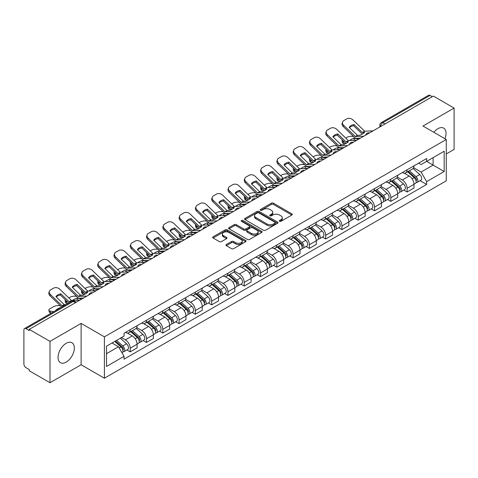 <?xml version="1.0" encoding="UTF-8"?>
<svg xmlns="http://www.w3.org/2000/svg" width="478" height="478" viewBox="0 0 478 478"><rect width="100%" height="100%" fill="white"/><g stroke="black" fill="none" stroke-linecap="round" stroke-linejoin="round"><path stroke-width="0.72" d="M279.54 221.308A1.016 0.586 0 0 0 280.98 221.308L291.867 215.016A1.452 0.837 0 0 0 292.291 214.425A1.452 0.837 0 0 0 291.867 213.833L273.422 203.186A1.452 0.837 0 0 0 271.367 203.186L260.48 209.472A1.016 0.586 0 0 0 260.181 209.884A1.016 0.586 0 0 0 260.48 210.302A1.016 0.586 0 0 0 261.914 210.302L263.324 209.484A4.637 2.677 0 0 1 269.885 209.484L271.42 210.374A4.637 2.677 0 0 1 272.777 212.268A4.637 2.677 0 0 1 271.42 214.162L270.01 214.975A1.016 0.586 0 0 0 269.712 215.387A1.016 0.586 0 0 0 270.01 215.805A1.016 0.586 0 0 0 271.444 215.805L272.854 214.992A4.637 2.677 0 0 1 279.415 214.992L280.95 215.877A4.637 2.677 0 0 1 282.313 217.771A4.637 2.677 0 0 1 280.95 219.665L279.54 220.478A1.016 0.586 0 0 0 279.248 220.89A1.016 0.586 0 0 0 279.54 221.308L279.54 220.478M66.191 362.115A11.52 6.65 120 0 0 73.714 351.963A11.52 6.65 120 0 0 71.951 342.738A11.52 6.65 120 0 0 66.191 343.306A11.52 6.65 120 0 0 58.663 353.457A11.52 6.65 120 0 0 60.431 362.683A11.52 6.65 120 0 0 66.191 362.115M444.964 138.734A11.52 6.65 120 0 0 443.674 128.122A11.52 6.65 120 0 0 437.914 128.69A11.52 6.65 120 0 0 433.839 132.304M226.375 244.485A1.452 0.837 0 0 0 225.951 245.077A1.452 0.837 0 0 0 226.375 245.668L231.549 248.662A1.452 0.837 0 0 0 233.599 248.662L245.698 241.677A1.452 0.837 0 0 0 246.122 241.085A1.452 0.837 0 0 0 245.698 240.494L227.247 229.84A1.452 0.837 0 0 0 225.198 229.84L213.104 236.825A1.452 0.837 0 0 0 212.68 237.417A1.452 0.837 0 0 0 213.104 238.008L219.354 241.617A1.452 0.837 0 0 0 221.404 241.617L226.578 238.63A1.452 0.837 0 0 0 227.002 238.038A1.452 0.837 0 0 0 226.578 237.446L223.477 235.654A3.878 2.241 0 0 1 222.342 234.071A3.878 2.241 0 0 1 224.738 232.003A3.878 2.241 0 0 1 228.962 232.487L241.109 239.502A3.878 2.241 0 0 1 242.244 241.085A3.878 2.241 0 0 1 239.848 243.153A3.878 2.241 0 0 1 235.624 242.669L233.599 241.498A1.452 0.837 0 0 0 231.549 241.498L226.375 244.485L226.375 245.668M104.407 336.853L81.123 323.409L50.005 341.376L29.224 329.378L433.319 96.078L454.1 108.076L422.982 126.037L446.267 139.48L104.407 336.853L104.407 378.212L446.267 180.839L446.267 139.48M263.426 230.259A1.452 0.837 0 0 0 265.475 230.259L277.569 223.274A1.452 0.837 0 0 0 277.993 222.682A1.452 0.837 0 0 0 277.569 222.091L259.124 211.437A1.452 0.837 0 0 0 257.074 211.437L244.975 218.422A1.452 0.837 0 0 0 244.551 219.014A1.452 0.837 0 0 0 244.975 219.605L263.426 230.259M241.85 221.523A1.016 0.586 0 0 1 242.878 221.667L242.878 220.466L261.633 231.292A1.452 0.837 0 0 1 262.058 231.884A1.452 0.837 0 0 1 261.633 232.475L249.54 239.46A1.452 0.837 0 0 1 247.49 239.46L229.04 228.807L234.214 225.843L234.214 224.636L229.04 227.624A1.452 0.837 0 0 0 228.615 228.215A1.452 0.837 0 0 0 229.04 228.807L229.04 227.624M234.214 225.843A1.452 0.837 0 0 1 236.263 225.843L236.263 224.636A1.452 0.837 0 0 0 234.214 224.636M236.263 224.636L243.75 228.956A1.452 0.837 0 0 0 245.8 228.956L249.229 226.972A1.452 0.837 0 0 0 249.653 226.381A1.452 0.837 0 0 0 249.229 225.789L241.444 221.29A1.016 0.586 0 0 1 241.145 220.878A1.016 0.586 0 0 1 241.772 220.334A1.016 0.586 0 0 1 242.878 220.466M50.005 341.376L50.005 382.735L29.224 370.737L29.224 369.53L25.991 367.66A2.952 1.703 -120 0 1 23.9 364.045L23.9 329.922A2.952 1.703 -120 0 1 24.509 328.571L71.814 301.26A2.952 1.703 60 0 1 73.289 301.409L25.991 328.715A2.952 1.703 -120 0 0 24.509 328.571M446.267 153.952L454.1 149.429L454.1 108.076M50.005 382.735L81.123 364.768L104.407 378.212M29.224 329.378L29.224 330.585L25.991 328.715M384.975 123.987L382.782 122.721A2.952 1.703 60 0 0 381.307 122.577L428.605 95.265A2.952 1.703 60 0 1 430.086 95.415L382.782 122.721A2.952 1.703 120 0 0 380.697 126.341L380.697 126.461M432.279 96.681L430.086 95.415M407.113 169.804A6.794 3.92 60 0 1 405.703 172.857L412.598 168.877A6.794 3.92 -120 0 0 414.002 165.824M397.332 177.123L402.309 179.997A6.794 3.92 60 0 1 407.113 188.314L414.002 184.335A6.794 3.92 -120 0 0 409.198 176.018L404.269 173.167M414.002 184.335L414.002 188.009L407.113 191.989L403.808 190.083M405.703 172.857A6.794 3.92 60 0 1 402.362 172.546M407.113 188.314L407.113 191.989M390.825 179.208A6.794 3.92 60 0 1 389.415 182.261L396.31 178.282A6.794 3.92 -120 0 0 397.714 175.229M387.521 199.487L390.825 201.393L397.714 197.414L397.714 193.739A6.794 3.92 -120 0 0 392.91 185.422L387.981 182.572M389.415 182.261A6.794 3.92 60 0 1 386.075 181.951M381.044 186.528L386.021 189.396A6.794 3.92 60 0 1 390.825 197.719L390.825 201.393M374.531 188.613A6.794 3.92 60 0 1 373.127 191.666L380.016 187.687A6.794 3.92 -120 0 0 381.426 184.633M371.227 208.892L374.531 210.798L381.426 206.819L381.426 203.144A6.794 3.92 -120 0 0 376.622 194.827L371.687 191.977M373.127 191.666A6.794 3.92 60 0 1 369.781 191.355M364.756 195.926L369.733 198.8A6.794 3.92 60 0 1 374.531 207.123L374.531 210.798M358.243 198.017A6.794 3.92 60 0 1 356.839 201.071L363.728 197.091A6.794 3.92 -120 0 0 365.138 194.038M354.939 218.297L358.243 220.203L365.138 216.223L365.138 212.549A6.794 3.92 -120 0 0 360.334 204.231L355.399 201.381M356.839 201.071A6.794 3.92 60 0 1 353.493 200.76M348.462 205.331L353.439 208.205A6.794 3.92 60 0 1 358.243 216.528L358.243 220.203M341.955 207.422A6.794 3.92 60 0 1 340.551 210.475L347.44 206.496A6.794 3.92 -120 0 0 348.844 203.443M338.651 227.701L341.955 229.607L348.844 225.628L348.844 221.953A6.794 3.92 -120 0 0 344.046 213.63L339.111 210.786M340.551 210.475A6.794 3.92 60 0 1 337.205 210.165M332.174 214.736L337.151 217.609A6.794 3.92 60 0 1 341.955 225.933L341.955 229.607M325.667 216.827A6.794 3.92 60 0 1 324.257 219.88L331.152 215.901A6.794 3.92 -120 0 0 332.557 212.847M322.363 237.106L325.667 239.012L332.557 235.033L332.557 231.358A6.794 3.92 -120 0 0 327.753 223.035L322.823 220.191M324.257 219.88A6.794 3.92 60 0 1 320.917 219.569M315.886 224.14L320.863 227.014A6.794 3.92 60 0 1 325.667 235.337L325.667 239.012M309.38 226.231A6.794 3.92 60 0 1 307.969 229.279L314.865 225.305A6.794 3.92 -120 0 0 316.269 222.252M306.075 246.511L309.38 248.417L316.269 244.437L316.269 240.763A6.794 3.92 -120 0 0 311.465 232.439L306.535 229.595M307.969 229.279A6.794 3.92 60 0 1 304.629 228.974M299.598 233.545L304.576 236.419A6.794 3.92 60 0 1 309.38 244.742L309.38 248.417M293.086 235.636A6.794 3.92 60 0 1 291.682 238.683L298.571 234.71A6.794 3.92 -120 0 0 299.981 231.657M289.782 255.915L293.086 257.821L299.981 253.842L299.981 250.167A6.794 3.92 -120 0 0 295.177 241.844L290.242 239M291.682 238.683A6.794 3.92 60 0 1 288.336 238.379M283.311 242.949L288.288 245.823A6.794 3.92 60 0 1 293.086 254.147L293.086 257.821M276.798 245.041A6.794 3.92 60 0 1 275.394 248.088L282.283 244.115A6.794 3.92 -120 0 0 283.693 241.061M273.494 265.32L276.798 267.226L283.693 263.247L283.693 259.572A6.794 3.92 -120 0 0 278.889 251.249L273.954 248.405M275.394 248.088A6.794 3.92 60 0 1 272.048 247.783M267.017 252.354L271.994 255.228A6.794 3.92 60 0 1 276.798 263.551L276.798 267.226M260.51 254.445A6.794 3.92 60 0 1 259.106 257.493L265.995 253.513A6.794 3.92 -120 0 0 267.399 250.466M257.206 274.725L260.51 276.631L267.399 272.651L267.399 268.977A6.794 3.92 -120 0 0 262.601 260.653L257.666 257.809M259.106 257.493A6.794 3.92 60 0 1 255.76 257.188M250.729 261.759L255.706 264.633A6.794 3.92 60 0 1 260.51 272.956L260.51 276.631M244.222 263.85A6.794 3.92 60 0 1 242.812 266.897L249.707 262.918A6.794 3.92 -120 0 0 251.111 259.871M240.918 284.129L244.222 286.035L251.111 282.056L251.111 278.381A6.794 3.92 -120 0 0 246.307 270.058L241.378 267.214M242.812 266.897A6.794 3.92 60 0 1 239.472 266.593M234.441 271.163L239.418 274.037A6.794 3.92 60 0 1 244.222 282.361L244.222 286.035M227.934 273.255A6.794 3.92 60 0 1 226.524 276.302L233.419 272.323A6.794 3.92 -120 0 0 234.823 269.275M224.63 293.534L227.934 295.44L234.823 291.461L234.823 287.786A6.794 3.92 -120 0 0 230.02 279.463L225.09 276.619M226.524 276.302A6.794 3.92 60 0 1 223.178 275.997M218.153 280.568L223.13 283.442A6.794 3.92 60 0 1 227.934 291.765L227.934 295.44M211.64 282.659A6.794 3.92 60 0 1 210.236 285.707L217.126 281.727A6.794 3.92 -120 0 0 218.536 278.68M208.336 302.938L211.64 304.844L218.536 300.865L218.536 297.191A6.794 3.92 -120 0 0 213.732 288.867L208.796 286.023M210.236 285.707A6.794 3.92 60 0 1 206.89 285.402M201.859 289.973L206.837 292.847A6.794 3.92 60 0 1 211.64 301.164L211.64 304.844M195.353 292.064A6.794 3.92 60 0 1 193.949 295.111L200.838 291.132A6.794 3.92 -120 0 0 202.242 288.085M192.048 312.343L195.353 314.249L202.248 310.27L202.248 306.595A6.794 3.92 -120 0 0 197.444 298.272L192.509 295.428M193.949 295.111A6.794 3.92 60 0 1 190.603 294.807M185.572 299.377L190.549 302.251A6.794 3.92 60 0 1 195.353 310.569L195.353 314.249M179.065 301.469A6.794 3.92 60 0 1 177.655 304.516L184.55 300.537A6.794 3.92 -120 0 0 185.954 297.489M175.761 321.748L179.065 323.654L185.954 319.674L185.954 315.994A6.794 3.92 -120 0 0 181.15 307.677L176.221 304.827M177.655 304.516A6.794 3.92 60 0 1 174.315 304.211M169.284 308.782L174.261 311.656A6.794 3.92 60 0 1 179.065 319.973L179.065 323.654M162.777 310.873A6.794 3.92 60 0 1 161.367 313.921L168.262 309.941A6.794 3.92 -120 0 0 169.666 306.894M159.473 331.152L162.777 333.058L169.666 329.079L169.666 325.399A6.794 3.92 -120 0 0 164.862 317.081L159.933 314.231M161.367 313.921A6.794 3.92 60 0 1 158.027 313.616M152.996 318.187L157.973 321.061A6.794 3.92 60 0 1 162.777 329.378L162.777 333.058M146.483 320.278A6.794 3.92 60 0 1 145.079 323.325L151.968 319.346A6.794 3.92 -120 0 0 153.378 316.299M143.179 340.557L146.489 342.463L153.378 338.484L153.378 334.803A6.794 3.92 -120 0 0 148.574 326.486L143.639 323.636M145.079 323.325A6.794 3.92 60 0 1 141.733 323.02M136.708 327.591L141.685 330.465A6.794 3.92 60 0 1 146.489 338.783L146.489 342.463M130.195 329.683A6.794 3.92 60 0 1 128.791 332.73L135.68 328.75A6.794 3.92 -120 0 0 137.09 325.703M126.891 349.956L130.195 351.868L137.09 347.888L137.09 344.208A6.794 3.92 -120 0 0 132.287 335.891L127.351 333.041M128.791 332.73A6.794 3.92 60 0 1 125.445 332.425M121.424 337.582L125.391 339.87A6.794 3.92 60 0 1 130.195 348.187L130.195 351.868M418.65 163.141L421.106 164.563L444.182 151.239L433.11 157.626L433.11 165.101L421.106 172.038L413.619 167.718M106.492 353.672L118.502 346.741L124.035 356.325L106.492 366.453L106.492 346.197L124.035 336.07L124.035 333.238L426.639 158.535L426.639 161.367L444.182 171.494L426.639 181.622L421.106 172.038M444.182 151.239L444.182 171.494M124.035 356.325L124.035 359.163L426.639 184.454L426.639 181.622M81.123 323.409L81.123 364.768M118.502 346.741L112.025 343.007M420.096 180.678L426.639 184.454M279.947 221.451L280.95 220.872A4.637 2.677 0 0 0 282.313 218.978L282.313 217.771M272.777 212.268L272.777 213.475A4.637 2.677 0 0 1 271.42 215.369L270.417 215.948M291.849 215.028L273.422 204.393A1.452 0.837 0 0 0 271.367 204.393L260.886 210.445M277.551 223.286L259.124 212.644A1.452 0.837 0 0 0 257.074 212.644L244.999 219.617M275.005 223.095A1.016 0.586 0 0 0 275.304 222.682A1.016 0.586 0 0 0 275.005 222.27L258.813 212.919A1.016 0.586 0 0 0 257.379 212.919L255.891 213.774A4.637 2.677 0 0 0 254.535 215.668A4.637 2.677 0 0 0 255.891 217.562L266.963 223.955A4.637 2.677 0 0 0 273.524 223.955L275.005 223.095L275.005 224.302A1.016 0.586 0 0 0 275.304 223.889L275.304 222.682M254.535 215.668L254.535 216.875A4.637 2.677 0 0 0 255.891 218.769L255.891 217.562M275.005 224.302L273.524 225.162A4.637 2.677 0 0 1 266.963 225.162L255.891 218.769M236.263 225.843L243.75 230.163A1.452 0.837 0 0 0 245.8 230.163L249.229 228.179A1.452 0.837 0 0 0 249.653 227.588L249.653 226.381M242.878 221.667L261.615 232.487M251.512 233.437A3.878 2.241 0 0 0 255.736 233.921A3.878 2.241 0 0 0 258.132 231.854A3.878 2.241 0 0 0 256.997 230.271L252.719 227.803A1.452 0.837 0 0 0 250.663 227.803L247.234 229.781A1.452 0.837 0 0 0 246.809 230.372A1.452 0.837 0 0 0 247.234 230.964L251.512 233.437L251.512 234.644A3.878 2.241 0 0 0 255.736 235.128A3.878 2.241 0 0 0 258.132 233.061L258.132 231.854M246.809 230.372L246.809 231.579A1.452 0.837 0 0 0 247.234 232.171L247.234 230.964M251.512 234.644L247.234 232.171M242.244 241.085L242.244 242.292A3.878 2.241 0 0 1 239.848 244.36A3.878 2.241 0 0 1 235.624 243.876L233.599 242.704A1.452 0.837 0 0 0 231.549 242.704L226.393 245.68M222.342 234.071L222.342 235.278A3.878 2.241 0 0 0 223.477 236.861L223.477 235.654M226.578 237.446L226.578 238.63L223.477 236.861M245.674 241.689L227.247 231.047A1.452 0.837 0 0 0 225.198 231.047L213.122 238.02M355.949 140.281L354.27 139.958L353.84 138.226L358.703 139.158M345.684 138.017L346.395 137.604A4.427 1.613 -13.9 0 1 352.495 136.361L353.678 136.589M342.415 140.06A4.427 1.613 -13.9 0 0 342.039 140.986A4.427 1.613 -13.9 0 0 343.204 141.727L343.634 143.466A4.427 1.613 166.1 0 1 342.469 142.725L342.039 140.986M344.381 141.954L343.204 141.727M353.84 138.226A9.154 3.334 -13.9 0 0 349.436 140.58M345.379 143.8L343.634 143.466M354.27 139.958A9.154 3.334 -13.9 0 0 353.123 140.412M407.585 171.769L414.223 177.696A3.693 2.133 60 0 1 415.382 183.403L414.002 184.197M407.758 171.931L410.883 173.729M408.254 171.387L415.639 177.977A1.775 1.022 60 0 1 416.195 180.714A1.775 1.022 60 0 1 416.033 180.78M409.359 170.748L415.997 176.669A3.693 2.133 60 0 1 417.157 182.375A3.693 2.133 60 0 1 416.039 182.494M413.058 168.525L419.756 174.5A3.693 2.133 60 0 1 420.915 180.206L417.157 182.375M354.061 124.525A9.154 6.692 -160.8 0 0 349.149 127.357L357.395 135.304L359.803 135.28A9.154 2.139 -20.2 0 0 362.677 133.84A9.154 2.139 -20.2 0 0 364.708 132.442L362.3 132.472L354.061 124.525L353.63 125.762L361.87 133.709A2.217 1.279 -120 0 0 362.306 134.049M363.824 136.2L355.375 136.559L343.634 125.26L343.204 126.497A4.427 3.238 -160.8 0 1 342.152 123.234L342.583 121.998A4.427 3.238 19.2 0 0 343.634 125.26M360.472 138.136L356.116 138.339A2.217 1.279 60 0 1 355.375 138.124A2.217 1.279 60 0 1 354.879 137.748L343.204 126.497M373.115 130.835L364.666 131.193L352.925 119.894A4.427 3.238 19.2 0 0 346.825 118.843L343.796 120.593A4.427 3.238 19.2 0 0 342.583 121.998M349.478 127.674A9.154 6.692 -160.8 0 1 353.63 125.762M339.655 149.686L337.976 149.363L337.546 147.63L342.415 148.562M329.396 147.421L330.107 147.009A4.427 1.613 -13.9 0 1 336.207 145.766L337.384 145.993M326.127 149.465A4.427 1.613 -13.9 0 0 325.745 150.391A4.427 1.613 -13.9 0 0 326.916 151.132L327.346 152.87A4.427 1.613 166.1 0 1 326.175 152.129L325.745 150.391M328.093 151.359L326.916 151.132M337.546 147.63A9.154 3.334 -13.9 0 0 333.148 149.984M329.091 153.205L327.346 152.87M337.976 149.363A9.154 3.334 -13.9 0 0 336.835 149.817M391.297 181.174L397.929 187.095A3.693 2.133 60 0 1 399.088 192.807L397.714 193.602M391.47 181.329L394.595 183.134M391.966 180.792L399.351 187.382A1.775 1.022 60 0 1 399.907 190.119A1.775 1.022 60 0 1 399.745 190.184M393.071 180.152L399.71 186.073A3.693 2.133 60 0 1 400.863 191.78A3.693 2.133 60 0 1 399.751 191.899M396.77 177.93L403.468 183.905A3.693 2.133 60 0 1 404.627 189.611L400.863 191.78M323.367 159.09L321.688 158.768L321.258 157.035L326.127 157.967M313.102 156.826L313.813 156.414A4.427 1.613 -13.9 0 1 319.919 155.171L321.096 155.398M309.84 158.869A4.427 1.613 -13.9 0 0 309.457 159.795A4.427 1.613 -13.9 0 0 310.628 160.536L311.059 162.275A4.427 1.613 166.1 0 1 309.887 161.534L309.457 159.795M311.805 160.763L310.628 160.536M321.258 157.035A9.154 3.334 -13.9 0 0 316.854 159.389M312.797 162.604L311.059 162.275M321.688 158.768A9.154 3.334 -13.9 0 0 320.547 159.222M375.003 190.579L381.641 196.5A3.693 2.133 60 0 1 382.8 202.212L381.426 203.007M375.182 190.734L378.307 192.538M375.672 190.19L383.063 196.787A1.775 1.022 60 0 1 383.619 199.523A1.775 1.022 60 0 1 383.458 199.589M376.778 189.557L383.416 195.478A3.693 2.133 60 0 1 384.575 201.184A3.693 2.133 60 0 1 383.464 201.304M380.482 187.334L387.174 193.309A3.693 2.133 60 0 1 388.333 199.015L384.575 201.184M337.773 133.93A9.154 6.692 -160.8 0 0 332.861 136.762L341.107 144.709L343.509 144.685A9.154 2.139 -20.2 0 0 346.389 143.245A9.154 2.139 -20.2 0 0 348.42 141.847L346.078 141.924L337.773 133.93L337.337 135.166L345.582 143.113A2.217 1.279 -120 0 0 346.018 143.454M347.536 145.605L339.081 145.963L327.346 134.665L326.916 135.901A4.427 3.238 -160.8 0 1 325.865 132.639L326.295 131.402A4.427 3.238 19.2 0 0 327.346 134.665M344.178 147.541L339.828 147.744A2.217 1.279 60 0 1 339.081 147.529A2.217 1.279 60 0 1 338.585 147.152L326.916 135.901M356.827 140.239L348.378 140.598L336.637 129.299A4.427 3.238 19.2 0 0 330.537 128.247L327.508 129.992A4.427 3.238 19.2 0 0 326.295 131.402M333.19 137.078A9.154 6.692 -160.8 0 1 337.337 135.166M321.479 143.334A9.154 6.692 -160.8 0 0 316.573 146.166L324.819 154.113L327.221 154.089A9.154 2.139 -20.2 0 0 330.101 152.649A9.154 2.139 -20.2 0 0 332.132 151.251L329.79 151.329L321.479 143.334L321.049 144.571L329.294 152.518A2.217 1.279 -120 0 0 329.73 152.858M331.242 155.009L322.793 155.368L311.059 144.069L310.628 145.306A4.427 3.238 -160.8 0 1 309.571 142.044L310.007 140.807A4.427 3.238 19.2 0 0 311.059 144.069M327.89 156.945L323.54 157.148A2.217 1.279 60 0 1 322.793 156.933A2.217 1.279 60 0 1 322.297 156.557L310.628 145.306M340.539 149.644L332.09 150.002L320.35 138.704A4.427 3.238 19.2 0 0 314.243 137.652L311.22 139.397A4.427 3.238 19.2 0 0 310.007 140.807M316.896 146.483A9.154 6.692 -160.8 0 1 321.049 144.571M307.079 168.495L305.4 168.172L304.97 166.44L309.84 167.372M296.814 166.23L297.525 165.818A4.427 1.613 -13.9 0 1 303.632 164.575L304.809 164.802M293.552 168.274A4.427 1.613 -13.9 0 0 293.169 169.2A4.427 1.613 -13.9 0 0 294.334 169.941L294.765 171.68A4.427 1.613 166.1 0 1 293.6 170.939L293.169 169.2M295.518 170.168L294.334 169.941M304.97 166.44A9.154 3.334 -13.9 0 0 300.566 168.794M296.509 172.008L294.765 171.68M305.4 168.172A9.154 3.334 -13.9 0 0 304.259 168.626M358.715 199.983L365.353 205.904A3.693 2.133 60 0 1 366.512 211.617L365.132 212.411M358.894 200.139L362.013 201.943M359.384 199.595L366.769 206.185A1.775 1.022 60 0 1 367.325 208.928A1.775 1.022 60 0 1 367.164 208.994M360.49 198.962L367.128 204.883A3.693 2.133 60 0 1 368.287 210.589A3.693 2.133 60 0 1 367.17 210.708M364.194 196.739L370.886 202.714A3.693 2.133 60 0 1 372.045 208.42L368.287 210.589M290.791 177.9L289.112 177.577L288.682 175.844L293.552 176.776M280.526 175.635L281.237 175.223A4.427 1.613 -13.9 0 1 287.338 173.98L288.521 174.207M277.264 177.679A4.427 1.613 -13.9 0 0 276.882 178.605A4.427 1.613 -13.9 0 0 278.047 179.346L278.477 181.084A4.427 1.613 166.1 0 1 277.312 180.337L276.882 178.605M279.224 179.573L278.047 179.346M288.682 175.844A9.154 3.334 -13.9 0 0 284.279 178.198M280.222 181.413L278.477 181.084M289.112 177.577A9.154 3.334 -13.9 0 0 287.965 178.031M342.427 209.388L349.065 215.309A3.693 2.133 60 0 1 350.225 221.021L348.844 221.816M342.601 209.543L345.725 211.348M343.096 209L350.482 215.59A1.775 1.022 60 0 1 351.037 218.332A1.775 1.022 60 0 1 350.876 218.398M344.202 208.366L350.84 214.287A3.693 2.133 60 0 1 351.999 219.994A3.693 2.133 60 0 1 350.882 220.113M347.9 206.143L354.598 212.118A3.693 2.133 60 0 1 355.757 217.825L351.999 219.994M274.503 187.304L272.824 186.982L272.394 185.249L277.258 186.181M264.238 185.04L264.949 184.627A4.427 1.613 -13.9 0 1 271.05 183.385L272.233 183.612M260.97 187.083A4.427 1.613 -13.9 0 0 260.594 188.009A4.427 1.613 -13.9 0 0 261.759 188.75L262.189 190.489A4.427 1.613 166.1 0 1 261.024 189.742L260.594 188.009M262.936 188.977L261.759 188.75M272.394 185.249A9.154 3.334 -13.9 0 0 267.991 187.603M263.934 190.818L262.189 190.489M272.824 186.982A9.154 3.334 -13.9 0 0 271.677 187.436M326.139 218.793L332.778 224.714A3.693 2.133 60 0 1 333.937 230.426L332.557 231.221M326.313 218.948L329.438 220.752M326.809 218.404L334.194 224.995A1.775 1.022 60 0 1 334.749 227.737A1.775 1.022 60 0 1 334.588 227.803M327.914 217.771L334.552 223.692A3.693 2.133 60 0 1 335.711 229.398A3.693 2.133 60 0 1 334.594 229.518M331.613 215.548L338.31 221.523A3.693 2.133 60 0 1 339.47 227.229L335.711 229.398M305.191 152.739A9.154 6.692 -160.8 0 0 300.286 155.571L308.525 163.518L310.933 163.494A9.154 2.139 -20.2 0 0 313.813 162.054A9.154 2.139 -20.2 0 0 315.839 160.656L313.502 160.733L305.191 152.739L304.761 153.976L313.006 161.923A2.217 1.279 -120 0 0 313.443 162.263M314.954 164.414L306.506 164.773L294.765 153.474L294.334 154.711A4.427 3.238 -160.8 0 1 293.283 151.448L293.713 150.212A4.427 3.238 19.2 0 0 294.765 153.474M311.602 166.35L307.252 166.553A2.217 1.279 60 0 1 306.506 166.338A2.217 1.279 60 0 1 306.01 165.962L294.334 154.711M324.251 159.049L315.797 159.407L304.062 148.108A4.427 3.238 19.2 0 0 297.955 147.057L294.926 148.801A4.427 3.238 19.2 0 0 293.713 150.212M300.608 155.888A9.154 6.692 -160.8 0 1 304.761 153.976M288.903 162.144A9.154 6.692 -160.8 0 0 283.998 164.976L292.237 172.922L294.645 172.899A9.154 2.139 -20.2 0 0 297.525 171.459A9.154 2.139 -20.2 0 0 299.551 170.06L297.214 170.138L288.903 162.144L288.473 163.38L296.719 171.327A2.217 1.279 -120 0 0 297.155 171.668M298.666 173.819L290.218 174.177L278.477 162.879L278.047 164.115A4.427 3.238 -160.8 0 1 276.995 160.853L277.425 159.616A4.427 3.238 19.2 0 0 278.477 162.879M295.314 175.755L290.959 175.958A2.217 1.279 60 0 1 290.218 175.743A2.217 1.279 60 0 1 289.722 175.366L278.047 164.115M307.957 168.453L299.509 168.812L287.768 157.513A4.427 3.238 19.2 0 0 281.667 156.461L278.638 158.206A4.427 3.238 19.2 0 0 277.425 159.616M284.32 165.292A9.154 6.692 -160.8 0 1 288.473 163.38M272.615 171.548A9.154 6.692 -160.8 0 0 267.704 174.38L275.949 182.327L278.357 182.297A9.154 2.139 -20.2 0 0 281.231 180.863A9.154 2.139 -20.2 0 0 283.263 179.465L280.927 179.543L272.615 171.548L272.185 172.785L280.425 180.732A2.217 1.279 -120 0 0 280.861 181.072M282.379 183.223L273.93 183.582L262.189 172.283L261.759 173.52A4.427 3.238 -160.8 0 1 260.707 170.258L261.137 169.021A4.427 3.238 19.2 0 0 262.189 172.283M279.027 185.159L274.671 185.362A2.217 1.279 60 0 1 273.93 185.147A2.217 1.279 60 0 1 273.428 184.771L261.759 173.52M291.67 177.858L283.221 178.216L271.48 166.918A4.427 3.238 19.2 0 0 265.38 165.866L262.35 167.611A4.427 3.238 19.2 0 0 261.137 169.021M268.033 174.697A9.154 6.692 -160.8 0 1 272.185 172.785M258.21 196.709L256.531 196.386L256.1 194.654L260.97 195.58M247.951 194.438L248.662 194.032A4.427 1.613 -13.9 0 1 254.762 192.789L255.939 193.016M244.682 196.488A4.427 1.613 -13.9 0 0 244.3 197.414A4.427 1.613 -13.9 0 0 245.471 198.155L245.901 199.894A4.427 1.613 166.1 0 1 244.73 199.147L244.3 197.414M246.648 198.382L245.471 198.155M256.1 194.654A9.154 3.334 -13.9 0 0 251.703 197.008M247.646 200.222L245.901 199.894M256.531 196.386A9.154 3.334 -13.9 0 0 255.389 196.84M309.846 228.197L316.484 234.118A3.693 2.133 60 0 1 317.643 239.831L316.269 240.625M310.025 228.353L313.15 230.157M310.521 227.809L317.906 234.399A1.775 1.022 60 0 1 318.462 237.142A1.775 1.022 60 0 1 318.3 237.208M311.626 227.175L318.258 233.097A3.693 2.133 60 0 1 319.418 238.803A3.693 2.133 60 0 1 318.306 238.922M315.325 224.953L322.023 230.928A3.693 2.133 60 0 1 323.182 236.634L319.418 238.803M256.322 180.953A9.154 6.692 -160.8 0 0 251.416 183.785L259.662 191.732L262.064 191.702A9.154 2.139 -20.2 0 0 264.943 190.268A9.154 2.139 -20.2 0 0 266.975 188.87L264.633 188.947L256.322 180.953L255.891 182.19L264.137 190.136A2.217 1.279 -120 0 0 264.573 190.477M266.091 192.628L257.636 192.987L245.901 181.688L245.471 182.925A4.427 3.238 -160.8 0 1 244.419 179.662L244.85 178.425A4.427 3.238 19.2 0 0 245.901 181.688M262.733 194.564L258.383 194.767A2.217 1.279 60 0 1 257.636 194.552A2.217 1.279 60 0 1 257.14 194.176L245.471 182.925M275.382 187.262L266.933 187.621L255.192 176.322A4.427 3.238 19.2 0 0 249.092 175.271L246.062 177.015A4.427 3.238 19.2 0 0 244.85 178.425M251.745 184.102A9.154 6.692 -160.8 0 1 255.891 182.19M241.922 206.114L240.243 205.791L239.813 204.058L244.682 204.984M231.657 203.843L232.368 203.437A4.427 1.613 -13.9 0 1 238.474 202.194L239.651 202.421M228.394 205.893A4.427 1.613 -13.9 0 0 228.012 206.819A4.427 1.613 -13.9 0 0 229.177 207.56L229.607 209.298A4.427 1.613 166.1 0 1 228.442 208.551L228.012 206.819M230.36 207.787L229.177 207.56M239.813 204.058A9.154 3.334 -13.9 0 0 235.409 206.412M231.352 209.627L229.607 209.298M240.243 205.791A9.154 3.334 -13.9 0 0 239.102 206.245M293.558 237.602L300.196 243.523A3.693 2.133 60 0 1 301.355 249.235L299.981 250.03M293.737 237.757L296.862 239.562M294.227 237.213L301.612 243.804A1.775 1.022 60 0 1 302.174 246.546A1.775 1.022 60 0 1 302.012 246.612M295.332 236.574L301.971 242.501A3.693 2.133 60 0 1 303.13 248.207A3.693 2.133 60 0 1 302.018 248.327M299.037 234.357L305.729 240.332A3.693 2.133 60 0 1 306.888 246.039L303.13 248.207M240.034 190.358A9.154 6.692 -160.8 0 0 235.128 193.19L243.439 201.184L245.776 201.107A9.154 2.139 -20.2 0 0 248.656 199.673A9.154 2.139 -20.2 0 0 250.681 198.274L248.345 198.352L240.034 190.358L239.603 191.594L247.849 199.535A2.217 1.279 -120 0 0 248.285 199.882M249.797 202.033L241.348 202.391L229.607 191.092L229.177 192.329A4.427 3.238 -160.8 0 1 228.126 189.067L228.556 187.83A4.427 3.238 19.2 0 0 229.607 191.092M246.445 203.969L242.095 204.172A2.217 1.279 60 0 1 241.348 203.957A2.217 1.279 60 0 1 240.852 203.574L229.177 192.329M259.094 196.667L250.645 197.026L238.904 185.727A4.427 3.238 19.2 0 0 232.798 184.675L229.775 186.42A4.427 3.238 19.2 0 0 228.556 187.83M235.451 193.506A9.154 6.692 -160.8 0 1 239.603 191.594M225.634 215.518L223.955 215.196L223.525 213.463L228.394 214.389M215.369 213.248L216.08 212.841A4.427 1.613 -13.9 0 1 222.186 211.599L223.363 211.826M212.107 215.297A4.427 1.613 -13.9 0 0 211.724 216.223A4.427 1.613 -13.9 0 0 212.889 216.964L213.319 218.697A4.427 1.613 166.1 0 1 212.154 217.956L211.724 216.223M214.072 217.191L212.889 216.964M223.525 213.463A9.154 3.334 -13.9 0 0 219.121 215.817M215.064 219.032L213.319 218.697M223.955 215.196A9.154 3.334 -13.9 0 0 222.814 215.65M277.27 247.006L283.908 252.928A3.693 2.133 60 0 1 285.067 258.64L283.687 259.435M277.443 247.162L280.568 248.966M277.939 246.618L285.324 253.209A1.775 1.022 60 0 1 285.88 255.951A1.775 1.022 60 0 1 285.719 256.017M279.044 245.979L285.683 251.906A3.693 2.133 60 0 1 286.842 257.612A3.693 2.133 60 0 1 285.725 257.732M282.749 243.762L289.441 249.731A3.693 2.133 60 0 1 290.6 255.443L286.842 257.612M223.746 199.762A9.154 6.692 -160.8 0 0 218.84 202.594L227.152 210.589L229.488 210.511A9.154 2.139 -20.2 0 0 232.368 209.077A9.154 2.139 -20.2 0 0 234.393 207.679L232.057 207.757L223.746 199.762L223.316 200.999L231.561 208.94A2.217 1.279 -120 0 0 231.997 209.286M233.509 211.437L225.06 211.796L213.319 200.497L212.889 201.734A4.427 3.238 -160.8 0 1 211.838 198.472L212.268 197.235A4.427 3.238 19.2 0 0 213.319 200.497M230.157 213.373L225.807 213.576A2.217 1.279 60 0 1 225.06 213.361A2.217 1.279 60 0 1 224.564 212.979L212.889 201.734M242.8 206.072L234.351 206.43L222.617 195.132A4.427 3.238 19.2 0 0 216.51 194.08L213.481 195.825A4.427 3.238 19.2 0 0 212.268 197.235M219.163 202.911A9.154 6.692 -160.8 0 1 223.316 200.999M209.346 224.923L207.667 224.6L207.237 222.868L212.101 223.794M199.081 222.652L199.792 222.246A4.427 1.613 -13.9 0 1 205.893 221.003L207.076 221.23M195.813 224.702A4.427 1.613 -13.9 0 0 195.436 225.628A4.427 1.613 -13.9 0 0 196.601 226.369L197.032 228.102A4.427 1.613 166.1 0 1 195.866 227.361L195.436 225.628M197.778 226.596L196.601 226.369M207.237 222.868A9.154 3.334 -13.9 0 0 202.833 225.222M198.776 228.436L197.032 228.102M207.667 224.6A9.154 3.334 -13.9 0 0 206.52 225.054M260.982 256.411L267.62 262.332A3.693 2.133 60 0 1 268.779 268.044L267.399 268.839M261.155 256.567L264.28 258.371M261.651 256.023L269.036 262.613A1.775 1.022 60 0 1 269.592 265.356A1.775 1.022 60 0 1 269.431 265.421M262.757 255.383L269.395 261.311A3.693 2.133 60 0 1 270.554 267.017A3.693 2.133 60 0 1 269.437 267.136M266.455 253.167L273.153 259.136A3.693 2.133 60 0 1 274.312 264.848L270.554 267.017M207.458 209.167A9.154 6.692 -160.8 0 0 202.547 211.999L210.858 219.994L213.2 219.916A9.154 2.139 -20.2 0 0 216.08 218.482A9.154 2.139 -20.2 0 0 218.105 217.084L215.769 217.161L207.458 209.167L207.028 210.404L215.273 218.344A2.217 1.279 -120 0 0 215.709 218.691M217.221 220.842L208.772 221.2L197.032 209.902L196.601 211.139A4.427 3.238 -160.8 0 1 195.55 207.876L195.98 206.639A4.427 3.238 19.2 0 0 197.032 209.902M213.869 222.778L209.513 222.981A2.217 1.279 60 0 1 208.772 222.766A2.217 1.279 60 0 1 208.277 222.384L196.601 211.139M226.512 215.476L218.064 215.835L206.323 204.536A4.427 3.238 19.2 0 0 200.222 203.485L197.193 205.229A4.427 3.238 19.2 0 0 195.98 206.639M202.875 212.316A9.154 6.692 -160.8 0 1 207.028 210.404M193.052 234.328L191.379 234.005L190.943 232.272L195.813 233.198M182.793 232.057L183.504 231.651A4.427 1.613 -13.9 0 1 189.605 230.408L190.788 230.635M179.525 234.106A4.427 1.613 -13.9 0 0 179.142 235.033A4.427 1.613 -13.9 0 0 180.314 235.774L180.744 237.506A4.427 1.613 166.1 0 1 179.573 236.765L179.142 235.033M181.491 236.001L180.314 235.774M190.943 232.272A9.154 3.334 -13.9 0 0 186.545 234.626M182.488 237.841L180.744 237.506M191.379 234.005A9.154 3.334 -13.9 0 0 190.232 234.453M244.694 265.816L251.332 271.737A3.693 2.133 60 0 1 252.486 277.449L251.111 278.244M244.867 265.971L247.992 267.776M245.363 265.427L252.748 272.018A1.775 1.022 60 0 1 253.304 274.76A1.775 1.022 60 0 1 253.143 274.826M246.469 264.788L253.107 270.715A3.693 2.133 60 0 1 254.266 276.421A3.693 2.133 60 0 1 253.149 276.541M250.167 262.565L256.865 268.54A3.693 2.133 60 0 1 258.024 274.252L254.266 276.421M176.764 243.732L175.085 243.41L174.655 241.677L179.525 242.603M166.499 241.462L167.21 241.055A4.427 1.613 -13.9 0 1 173.317 239.813L174.494 240.04M163.237 243.511A4.427 1.613 -13.9 0 0 162.855 244.437A4.427 1.613 -13.9 0 0 164.026 245.178L164.456 246.911A4.427 1.613 166.1 0 1 163.285 246.17L162.855 244.437M165.203 245.405L164.026 245.178M174.655 241.677A9.154 3.334 -13.9 0 0 170.258 244.031M166.195 247.246L164.456 246.911M175.085 243.41A9.154 3.334 -13.9 0 0 173.944 243.858M228.4 275.22L235.039 281.142A3.693 2.133 60 0 1 236.198 286.854L234.823 287.648M228.58 275.376L231.705 277.18M229.07 274.832L236.461 281.423A1.775 1.022 60 0 1 237.016 284.165A1.775 1.022 60 0 1 236.855 284.231M230.175 274.193L236.813 280.12A3.693 2.133 60 0 1 237.972 285.826A3.693 2.133 60 0 1 236.861 285.946M233.879 271.97L240.577 277.945A3.693 2.133 60 0 1 241.731 283.657L237.972 285.826M160.477 253.137L158.798 252.814L158.367 251.075L163.237 252.008M150.212 250.866L150.923 250.46A4.427 1.613 -13.9 0 1 157.029 249.217L158.206 249.444M146.949 252.916A4.427 1.613 -13.9 0 0 146.567 253.842A4.427 1.613 -13.9 0 0 147.732 254.583L148.162 256.316A4.427 1.613 166.1 0 1 146.997 255.575L146.567 253.842M148.915 254.81L147.732 254.583M158.367 251.075A9.154 3.334 -13.9 0 0 153.964 253.436M149.907 256.65L148.162 256.316M158.798 252.814A9.154 3.334 -13.9 0 0 157.656 253.262M212.113 284.625L218.751 290.546A3.693 2.133 60 0 1 219.91 296.258L218.536 297.053M212.292 284.78L215.417 286.585M212.782 284.237L220.167 290.827A1.775 1.022 60 0 1 220.722 293.57A1.775 1.022 60 0 1 220.561 293.629M213.887 283.597L220.525 289.525A3.693 2.133 60 0 1 221.684 295.231A3.693 2.133 60 0 1 220.573 295.35M217.592 281.375L224.284 287.35A3.693 2.133 60 0 1 225.443 293.062L221.684 295.231M144.189 262.541L142.51 262.219L142.08 260.48L146.949 261.412M133.924 260.271L134.635 259.865A4.427 1.613 -13.9 0 1 140.735 258.622L141.918 258.849M130.661 262.32A4.427 1.613 -13.9 0 0 130.279 263.247A4.427 1.613 -13.9 0 0 131.444 263.987L131.874 265.72A4.427 1.613 166.1 0 1 130.709 264.979L130.279 263.247M132.627 264.214L131.444 263.987M142.08 260.48A9.154 3.334 -13.9 0 0 137.676 262.84M133.619 266.055L131.874 265.72M142.51 262.219A9.154 3.334 -13.9 0 0 141.369 262.667M195.825 294.03L202.463 299.951A3.693 2.133 60 0 1 203.622 305.657L202.242 306.458M195.998 294.185L199.123 295.99M196.494 293.641L203.879 300.232A1.775 1.022 60 0 1 204.435 302.974A1.775 1.022 60 0 1 204.273 303.034M197.599 293.002L204.237 298.929A3.693 2.133 60 0 1 205.397 304.635A3.693 2.133 60 0 1 204.279 304.755M201.298 290.779L207.996 296.754A3.693 2.133 60 0 1 209.155 302.466L205.397 304.635M127.901 271.946L126.222 271.624L125.792 269.885L130.655 270.817M117.636 269.676L118.347 269.269A4.427 1.613 -13.9 0 1 124.447 268.027L125.63 268.254M114.367 271.725A4.427 1.613 -13.9 0 0 113.991 272.651A4.427 1.613 -13.9 0 0 115.156 273.392L115.586 275.125A4.427 1.613 166.1 0 1 114.421 274.384L113.991 272.651M116.333 273.619L115.156 273.392M125.792 269.885A9.154 3.334 -13.9 0 0 121.388 272.245M117.331 275.459L115.586 275.125M126.222 271.624A9.154 3.334 -13.9 0 0 125.075 272.072M179.537 303.434L186.175 309.356A3.693 2.133 60 0 1 187.334 315.062L185.954 315.862M179.71 303.59L182.835 305.394M180.206 303.046L187.591 309.636A1.775 1.022 60 0 1 188.147 312.379A1.775 1.022 60 0 1 187.985 312.439M181.311 302.407L187.95 308.334A3.693 2.133 60 0 1 189.109 314.04A3.693 2.133 60 0 1 187.991 314.16M185.01 300.184L191.708 306.159A3.693 2.133 60 0 1 192.867 311.871L189.109 314.04M111.607 281.345L109.928 281.028L109.498 279.289L114.367 280.222M101.348 279.08L102.059 278.668A4.427 1.613 -13.9 0 1 108.159 277.431L109.337 277.658M98.08 281.13A4.427 1.613 -13.9 0 0 97.697 282.056A4.427 1.613 -13.9 0 0 98.868 282.797L99.299 284.529A4.427 1.613 166.1 0 1 98.127 283.789L97.697 282.056M100.045 283.024L98.868 282.797M109.498 279.289A9.154 3.334 -13.9 0 0 105.1 281.65M101.043 284.864L99.299 284.529M109.928 281.028A9.154 3.334 -13.9 0 0 108.787 281.476M163.249 312.839L169.881 318.76A3.693 2.133 60 0 1 171.04 324.466L169.666 325.267M163.422 312.994L166.547 314.799M163.918 312.451L171.303 319.041A1.775 1.022 60 0 1 171.859 321.784A1.775 1.022 60 0 1 171.698 321.843M165.024 311.811L171.662 317.733A3.693 2.133 60 0 1 172.815 323.445A3.693 2.133 60 0 1 171.704 323.564M168.722 309.589L175.42 315.564A3.693 2.133 60 0 1 176.579 321.276L172.815 323.445M191.17 218.571A9.154 6.692 -160.8 0 0 186.259 221.404L194.57 229.398L196.906 229.321A9.154 2.139 -20.2 0 0 199.786 227.887A9.154 2.139 -20.2 0 0 201.818 226.488L199.475 226.566L191.17 218.571L190.74 219.808L198.979 227.749A2.217 1.279 -120 0 0 199.416 228.096M200.933 230.247L192.485 230.605L180.744 219.306L180.314 220.543A4.427 3.238 -160.8 0 1 179.262 217.281L179.692 216.044A4.427 3.238 19.2 0 0 180.744 219.306M197.575 232.183L193.226 232.386A2.217 1.279 60 0 1 192.485 232.171A2.217 1.279 60 0 1 191.983 231.788L180.314 220.543M210.224 224.881L201.776 225.24L190.035 213.941A4.427 3.238 19.2 0 0 183.934 212.889L180.905 214.634A4.427 3.238 19.2 0 0 179.692 216.044M186.587 221.714A9.154 6.692 -160.8 0 1 190.74 219.808M174.876 227.976A9.154 6.692 -160.8 0 0 169.971 230.808L178.282 238.803L180.618 238.725A9.154 2.139 -20.2 0 0 183.498 237.291A9.154 2.139 -20.2 0 0 185.53 235.893L183.188 235.971L174.876 227.976L174.446 229.213L182.692 237.154A2.217 1.279 -120 0 0 183.128 237.5M184.645 239.651L176.191 240.01L164.456 228.711L164.026 229.948A4.427 3.238 -160.8 0 1 162.974 226.686L163.404 225.449A4.427 3.238 19.2 0 0 164.456 228.711M181.287 241.587L176.938 241.79A2.217 1.279 60 0 1 176.191 241.575A2.217 1.279 60 0 1 175.695 241.193L164.026 229.948M193.937 234.286L185.488 234.644L173.747 223.346A4.427 3.238 19.2 0 0 167.641 222.294L164.617 224.039A4.427 3.238 19.2 0 0 163.404 225.449M170.293 231.119A9.154 6.692 -160.8 0 1 174.446 229.213M158.588 237.381A9.154 6.692 -160.8 0 0 153.683 240.213L161.994 248.207L164.33 248.13A9.154 2.139 -20.2 0 0 167.21 246.696A9.154 2.139 -20.2 0 0 169.236 245.298L166.9 245.375L158.588 237.381L158.158 238.618L166.404 246.558A2.217 1.279 -120 0 0 166.84 246.905M168.352 249.056L159.903 249.414L148.162 238.116L147.732 239.353A4.427 3.238 -160.8 0 1 146.68 236.09L147.11 234.853A4.427 3.238 19.2 0 0 148.162 238.116M165 250.992L160.65 251.189A2.217 1.279 60 0 1 159.903 250.98A2.217 1.279 60 0 1 159.407 250.597L147.732 239.353M177.649 243.69L169.194 244.049L157.459 232.75A4.427 3.238 19.2 0 0 151.353 231.693L148.323 233.443A4.427 3.238 19.2 0 0 147.11 234.853M154.006 240.524A9.154 6.692 -160.8 0 1 158.158 238.618M142.301 246.785A9.154 6.692 -160.8 0 0 137.395 249.618L145.7 257.612L148.043 257.534A9.154 2.139 -20.2 0 0 150.923 256.1A9.154 2.139 -20.2 0 0 152.948 254.702L150.612 254.78L142.301 246.785L141.87 248.022L150.116 255.963A2.217 1.279 -120 0 0 150.552 256.31M152.064 258.461L143.615 258.819L131.874 247.52L131.444 248.757A4.427 3.238 -160.8 0 1 130.392 245.495L130.823 244.258A4.427 3.238 19.2 0 0 131.874 247.52M148.712 260.396L144.356 260.594A2.217 1.279 60 0 1 143.615 260.385A2.217 1.279 60 0 1 143.119 260.002L131.444 248.757M161.355 253.095L152.906 253.454L141.171 242.155A4.427 3.238 19.2 0 0 135.065 241.097L132.036 242.848A4.427 3.238 19.2 0 0 130.823 244.258M137.718 249.928A9.154 6.692 -160.8 0 1 141.87 248.022M126.013 256.19A9.154 6.692 -160.8 0 0 121.101 259.022L129.413 267.017L131.755 266.939A9.154 2.139 -20.2 0 0 134.629 265.505A9.154 2.139 -20.2 0 0 136.66 264.107L134.324 264.185L126.013 256.19L125.583 257.427L133.822 265.368A2.217 1.279 -120 0 0 134.258 265.714M135.776 267.865L127.327 268.224L115.586 256.925L115.156 258.162A4.427 3.238 -160.8 0 1 114.105 254.899L114.535 253.663A4.427 3.238 19.2 0 0 115.586 256.925M132.424 269.801L128.068 269.998A2.217 1.279 60 0 1 127.327 269.789A2.217 1.279 60 0 1 126.831 269.407L115.156 258.162M145.067 262.5L136.618 262.858L124.878 251.559A4.427 3.238 19.2 0 0 118.777 250.502L115.748 252.253A4.427 3.238 19.2 0 0 114.535 253.663M121.43 259.333A9.154 6.692 -160.8 0 1 125.583 257.427M109.725 265.595A9.154 6.692 -160.8 0 0 104.813 268.427L113.125 276.421L115.461 276.344A9.154 2.139 -20.2 0 0 118.341 274.91A9.154 2.139 -20.2 0 0 120.372 273.512L117.964 273.536L109.725 265.595L109.289 266.832L117.534 274.772A2.217 1.279 -120 0 0 117.97 275.119M119.488 277.27L111.033 277.622L99.299 266.33L98.868 267.566A4.427 3.238 -160.8 0 1 97.817 264.304L98.247 263.067A4.427 3.238 19.2 0 0 99.299 266.33M116.13 279.206L111.78 279.403A2.217 1.279 60 0 1 111.033 279.194A2.217 1.279 60 0 1 110.538 278.811L98.868 267.566M128.779 271.904L120.331 272.263L108.59 260.964A4.427 3.238 19.2 0 0 102.489 259.907L99.46 261.657A4.427 3.238 19.2 0 0 98.247 263.067M105.142 268.738A9.154 6.692 -160.8 0 1 109.289 266.832M95.319 290.749L93.64 290.433L93.21 288.694L98.08 289.626M85.054 288.485L85.765 288.073A4.427 1.613 -13.9 0 1 91.872 286.836L93.049 287.063M81.792 290.534A4.427 1.613 -13.9 0 0 81.409 291.461A4.427 1.613 -13.9 0 0 82.58 292.201L83.011 293.934A4.427 1.613 166.1 0 1 81.84 293.193L81.409 291.461M83.758 292.428L82.58 292.201M93.21 288.694A9.154 3.334 -13.9 0 0 88.806 291.054M84.749 294.269L83.011 293.934M93.64 290.433A9.154 3.334 -13.9 0 0 92.499 290.881M146.955 322.244L153.593 328.165A3.693 2.133 60 0 1 154.752 333.871L153.378 334.666M147.134 322.399L150.259 324.204M147.624 321.855L155.015 328.446A1.775 1.022 60 0 1 155.571 331.188A1.775 1.022 60 0 1 155.41 331.248M148.73 321.216L155.368 327.137A3.693 2.133 60 0 1 156.527 332.849A3.693 2.133 60 0 1 155.416 332.969M152.434 318.993L159.126 324.968A3.693 2.133 60 0 1 160.285 330.68L156.527 332.849M93.431 274.999A9.154 6.692 -160.8 0 0 88.526 277.832L96.837 285.826L99.173 285.748A9.154 2.139 -20.2 0 0 102.053 284.314A9.154 2.139 -20.2 0 0 104.085 282.916L101.677 282.94L93.431 274.999L93.001 276.236L101.246 284.177A2.217 1.279 -120 0 0 101.683 284.524M103.194 286.675L94.746 287.027L83.011 275.734L82.58 276.971A4.427 3.238 -160.8 0 1 81.523 273.709L81.959 272.466A4.427 3.238 19.2 0 0 83.011 275.734M99.842 288.61L95.492 288.808A2.217 1.279 60 0 1 94.746 288.598A2.217 1.279 60 0 1 94.25 288.216L82.58 276.971M112.491 281.309L104.043 281.661L92.302 270.369A4.427 3.238 19.2 0 0 86.195 269.311L83.172 271.062A4.427 3.238 19.2 0 0 81.959 272.466M88.848 278.142A9.154 6.692 -160.8 0 1 93.001 276.236M79.031 300.154L77.352 299.837L76.922 298.099L81.792 299.031M68.766 297.89L69.477 297.477A4.427 1.613 -13.9 0 1 75.584 296.24L76.761 296.468M65.504 299.939A4.427 1.613 -13.9 0 0 65.122 300.865A4.427 1.613 -13.9 0 0 66.287 301.606L66.717 303.339A4.427 1.613 166.1 0 1 65.552 302.598L65.122 300.865M67.47 301.833L66.287 301.606M76.922 298.099A9.154 3.334 -13.9 0 0 72.519 300.459M67.84 303.554L66.717 303.339M77.352 299.837A9.154 3.334 -13.9 0 0 76.211 300.286M130.667 331.648L137.306 337.57A3.693 2.133 60 0 1 138.465 343.276L137.084 344.07M130.847 331.804L133.965 333.608M131.336 331.26L138.722 337.85A1.775 1.022 60 0 1 139.277 340.593A1.775 1.022 60 0 1 139.116 340.653M132.442 330.621L139.08 336.542A3.693 2.133 60 0 1 140.239 342.254A3.693 2.133 60 0 1 139.122 342.373M136.146 328.398L142.838 334.373A3.693 2.133 60 0 1 143.998 340.085L140.239 342.254M77.143 284.404A9.154 6.692 -160.8 0 0 72.238 287.236L80.549 295.231L82.885 295.153A9.154 2.139 -20.2 0 0 85.765 293.719A9.154 2.139 -20.2 0 0 87.791 292.321L85.389 292.345L77.143 284.404L76.713 285.641L84.959 293.582A2.217 1.279 -120 0 0 85.395 293.928M86.906 296.079L78.458 296.432L66.717 285.139L66.287 286.376A4.427 3.238 -160.8 0 1 65.235 283.113L65.665 281.871A4.427 3.238 19.2 0 0 66.717 285.139M83.554 298.015L79.205 298.212A2.217 1.279 60 0 1 78.458 298.003A2.217 1.279 60 0 1 77.962 297.621L66.287 286.376M96.203 290.714L87.749 291.066L76.014 279.773A4.427 3.238 19.2 0 0 69.907 278.716L66.878 280.466A4.427 3.238 19.2 0 0 65.665 281.871M72.56 287.547A9.154 6.692 -160.8 0 1 76.713 285.641M60.634 307.503A9.154 3.334 -13.9 0 0 55.723 310.336L55.998 310.389M51.552 312.959L50.429 312.743A4.427 1.613 166.1 0 1 49.264 312.003L48.834 310.27A4.427 1.613 -13.9 0 1 50.16 308.633L53.189 306.882A4.427 1.613 -13.9 0 1 59.29 305.645L60.473 305.872M48.834 310.27A4.427 1.613 -13.9 0 0 49.999 311.011L50.429 312.743M53.703 311.716L49.999 311.011M114.786 341.411L121.018 346.974A3.693 2.133 60 0 1 122.177 352.68L121.992 352.788M114.845 341.376L117.678 343.013M115.455 341.029L122.434 347.255A1.775 1.022 60 0 1 122.989 349.998A1.775 1.022 60 0 1 122.828 350.057M116.56 340.39L122.792 345.947A3.693 2.133 60 0 1 123.951 351.659A3.693 2.133 60 0 1 122.834 351.778M120.319 338.215L126.551 343.778A3.693 2.133 60 0 1 127.71 349.49L123.951 351.659M63.974 305.789L62.104 305.789L50.429 294.544L49.999 295.78A4.427 3.238 -160.8 0 1 48.947 292.518L49.377 291.275A4.427 3.238 19.2 0 0 50.429 294.544M66.06 304.582L64.255 304.635L55.95 296.641A9.154 6.692 -160.8 0 1 60.855 293.809L60.425 295.046L68.671 302.986A2.217 1.279 -120 0 0 68.73 303.04M61.734 307.079A2.217 1.279 60 0 1 61.674 307.025L49.999 295.78M70.965 301.749L69.101 301.749L60.855 293.809M79.91 300.118L71.461 300.471L59.72 289.178A4.427 3.238 19.2 0 0 53.62 288.12L50.59 289.871A4.427 3.238 19.2 0 0 49.377 291.275M56.273 296.952A9.154 6.692 -160.8 0 1 60.425 295.046M380.799 126.401L380.697 126.341A2.952 1.703 0 0 1 379.831 125.134L379.831 126.963M146.489 338.783L153.378 334.803M162.777 329.378L169.666 325.399M179.065 319.973L185.954 315.994M195.353 310.569L202.248 306.595M211.64 301.164L218.536 297.191M227.934 291.765L234.823 287.786M244.222 282.361L251.111 278.381M260.51 272.956L267.399 268.977M276.798 263.551L283.693 259.572M293.086 254.147L299.981 250.167M309.38 244.742L316.269 240.763M325.667 235.337L332.557 231.358M341.955 225.933L348.844 221.953M358.243 216.528L365.138 212.549M374.531 207.123L381.426 203.144M390.825 197.719L397.714 193.739M130.195 348.187L137.09 344.208M125.391 339.87L132.287 335.891M141.685 330.465L148.574 326.486M157.973 321.061L164.862 317.081M174.261 311.656L181.15 307.677M190.549 302.251L197.444 298.272M206.837 292.847L213.732 288.867M223.13 283.442L230.02 279.463M239.418 274.037L246.307 270.058M255.706 264.633L262.601 260.653M271.994 255.228L278.889 251.249M288.288 245.823L295.177 241.844M304.576 236.419L311.465 232.439M320.863 227.014L327.753 223.035M337.151 217.609L344.046 213.63M353.439 208.205L360.334 204.231M369.733 198.8L376.622 194.827M386.021 189.396L392.91 185.422M402.309 179.997L409.198 176.018M369.237 133.075A2.952 1.703 120 0 0 367.929 133.828M352.943 142.48A2.952 1.703 120 0 0 351.641 143.233M336.655 151.885A2.952 1.703 120 0 0 335.353 152.637M320.368 161.289A2.952 1.703 120 0 0 319.065 162.042M304.08 170.694A2.952 1.703 120 0 0 302.771 171.447M287.786 180.098A2.952 1.703 120 0 0 286.483 180.851M271.498 189.503A2.952 1.703 120 0 0 270.195 190.256M255.21 198.908A2.952 1.703 120 0 0 253.908 199.661M238.922 208.312A2.952 1.703 120 0 0 237.62 209.065M222.634 217.717A2.952 1.703 120 0 0 221.326 218.47M206.341 227.122A2.952 1.703 120 0 0 205.038 227.875M190.053 236.526A2.952 1.703 120 0 0 188.75 237.279M173.765 245.931A2.952 1.703 120 0 0 172.462 246.684M157.477 255.336A2.952 1.703 120 0 0 156.169 256.089M141.189 264.74A2.952 1.703 120 0 0 139.881 265.493M124.895 274.145A2.952 1.703 120 0 0 123.593 274.898M108.608 283.55A2.952 1.703 120 0 0 107.305 284.302M92.32 292.954A2.952 1.703 120 0 0 91.017 293.707M75.482 302.676L73.289 301.409A2.952 1.703 120 0 1 74.765 301.26A2.952 2.952 0 0 0 71.814 301.26M280.95 220.872L280.95 219.665M270.01 215.805L270.01 214.975M271.42 215.369L271.42 214.162M260.48 210.302L260.48 209.472M271.367 204.393L271.367 203.186M273.422 204.393L273.422 203.186M291.867 215.016L291.867 213.833M244.975 219.605L244.975 218.422M257.074 212.644L257.074 211.437M259.124 212.644L259.124 211.437M277.569 223.274L277.569 222.091M266.963 225.162L266.963 223.955M273.524 225.162L273.524 223.955M243.75 230.163L243.75 228.956M245.8 230.163L245.8 228.956M249.229 228.179L249.229 226.972M261.633 232.475L261.633 231.292M231.549 242.704L231.549 241.498M233.599 242.704L233.599 241.498M235.624 243.876L235.624 242.669M213.104 238.008L213.104 236.825M225.198 231.047L225.198 229.84M227.247 231.047L227.247 229.84M245.698 241.677L245.698 240.494M414.223 177.696L412.15 178.892M416.559 179.901L415.896 180.29M419.756 174.5L415.997 176.669M357.562 135.382L355.471 136.589M364.768 131.223L362.467 132.549M357.395 135.304L355.309 136.511M364.6 131.145L362.3 132.472M397.929 187.095L395.862 188.29M400.271 189.306L399.608 189.694M403.468 183.905L399.71 186.073M381.641 196.5L379.574 197.695M383.983 198.711L383.32 199.099M387.174 193.309L383.416 195.478M341.274 144.786L339.183 145.993M348.474 140.628L346.18 141.954M341.107 144.709L339.016 145.91M348.313 140.55L346.012 141.87M324.98 154.191L322.895 155.398M332.186 150.032L329.892 151.359M324.819 154.113L322.728 155.314M332.025 149.949L329.724 151.275M365.353 205.904L363.286 207.099M367.696 208.115L367.026 208.504M370.886 202.714L367.128 204.883M349.065 215.309L346.992 216.504M351.408 217.52L350.738 217.908M354.598 212.118L350.84 214.287M332.778 224.714L330.704 225.909M335.114 226.925L334.451 227.313M338.31 221.523L334.552 223.692M308.692 163.596L306.607 164.802M315.898 159.437L313.604 160.763M308.525 163.518L306.44 164.719M315.731 159.353L313.437 160.68M292.405 173L290.313 174.207M299.61 168.842L297.31 170.168M292.237 172.922L290.152 174.123M299.443 168.758L297.149 170.084M276.117 182.405L274.025 183.612M283.323 178.246L281.022 179.573M275.949 182.327L273.864 183.528M283.155 178.163L280.855 179.489M316.484 234.118L314.416 235.313M318.826 236.329L318.163 236.712M322.023 230.928L318.258 233.097M259.829 191.809L257.738 193.016M267.029 187.651L264.734 188.977M259.662 191.732L257.57 192.933M266.867 187.567L264.567 188.894M300.196 243.523L298.129 244.718M302.538 245.734L301.875 246.116M305.729 240.332L301.971 242.501M243.535 201.214L241.45 202.415M250.741 197.056L248.446 198.376M243.374 201.13L241.282 202.337M250.574 196.972L248.279 198.298M283.908 252.928L281.841 254.123M286.25 255.138L285.581 255.521M289.441 249.731L285.683 251.906M227.247 210.619L225.162 211.82M234.453 206.454L232.153 207.781M227.08 210.535L224.995 211.742M234.286 206.376L231.991 207.703M267.62 262.332L265.547 263.527M269.962 264.543L269.293 264.926M273.153 259.136L269.395 261.311M210.959 220.023L208.868 221.224M218.165 215.859L215.865 217.185M210.792 219.94L208.707 221.147M217.998 215.781L215.703 217.108M251.332 271.737L249.259 272.932M253.669 273.948L253.005 274.33M256.865 268.54L253.107 270.715M235.039 281.142L232.971 282.337M237.381 283.352L236.718 283.735M240.577 277.945L236.813 280.12M218.751 290.546L216.683 291.741M221.093 292.757L220.43 293.139M224.284 287.35L220.525 289.525M202.463 299.951L200.39 301.146M204.805 302.162L204.136 302.544M207.996 296.754L204.237 298.929M186.175 309.356L184.102 310.551M188.511 311.566L187.848 311.949M191.708 306.159L187.95 308.334M169.881 318.76L167.814 319.955M172.223 320.971L171.56 321.353M175.42 315.564L171.662 317.733M194.671 229.428L192.58 230.629M201.877 225.263L199.577 226.59M194.504 229.344L192.413 230.551M201.71 225.186L199.41 226.512M178.378 238.833L176.292 240.034M185.584 234.668L183.289 235.995M178.216 238.749L176.125 239.956M185.422 234.59L183.122 235.917M162.09 248.237L160.005 249.438M169.296 244.073L167.001 245.399M161.928 248.154L159.837 249.361M169.128 243.995L166.834 245.322M145.802 257.636L143.717 258.843M153.008 253.477L150.707 254.804M145.635 257.558L143.549 258.765M152.841 253.4L150.546 254.726M129.514 267.041L127.423 268.248M136.72 262.882L134.42 264.209M129.347 266.963L127.262 268.17M136.553 262.804L134.252 264.131M113.226 276.445L111.135 277.652M120.426 272.287L118.132 273.613M113.059 276.368L110.968 277.575M120.265 272.209L117.964 273.536M153.593 328.165L151.526 329.36M155.936 330.376L155.272 330.758M159.126 324.968L155.368 327.137M96.932 285.85L94.847 287.057M104.138 281.691L101.844 283.018M96.771 285.772L94.68 286.979M103.977 281.614L101.677 282.94M137.306 337.57L135.238 338.765M139.648 339.78L138.978 340.163M142.838 334.373L139.08 336.542M80.645 295.255L78.559 296.462M87.85 291.096L85.556 292.422M80.477 295.177L78.392 296.384M87.683 291.018L85.389 292.345M121.018 346.974L119.231 348.002M123.36 349.185L122.691 349.567M126.551 343.778L122.792 345.947M64.357 304.659L62.265 305.866M71.563 300.501L69.262 301.827M64.189 304.582L62.104 305.789M71.395 300.423L69.101 301.749M369.482 132.932A2.952 2.952 0 0 0 365.694 135.119M353.194 142.336A2.952 2.952 0 0 0 349.406 144.523M336.906 151.741A2.952 2.952 0 0 0 333.118 153.928M320.619 161.146A2.952 2.952 0 0 0 316.83 163.333M304.331 170.55A2.952 2.952 0 0 0 300.537 172.737M288.037 179.955A2.952 2.952 0 0 0 284.249 182.142M271.749 189.36A2.952 2.952 0 0 0 267.961 191.547M255.461 198.764A2.952 2.952 0 0 0 251.673 200.951M239.173 208.169A2.952 2.952 0 0 0 235.385 210.356M222.885 217.574A2.952 2.952 0 0 0 219.091 219.761M206.592 226.978A2.952 2.952 0 0 0 202.803 229.165M190.304 236.383A2.952 2.952 0 0 0 186.516 238.57M174.016 245.788A2.952 2.952 0 0 0 170.228 247.974M157.728 255.192A2.952 2.952 0 0 0 153.934 257.379M141.434 264.597A2.952 2.952 0 0 0 137.646 266.784M125.146 274.002A2.952 2.952 0 0 0 121.358 276.188M108.859 283.406A2.952 2.952 0 0 0 105.07 285.593M92.571 292.811A2.952 2.952 0 0 0 88.783 294.998M76.349 302.174L74.765 301.26M381.307 122.577A2.952 2.952 0 0 0 379.831 125.134"/></g></svg>
